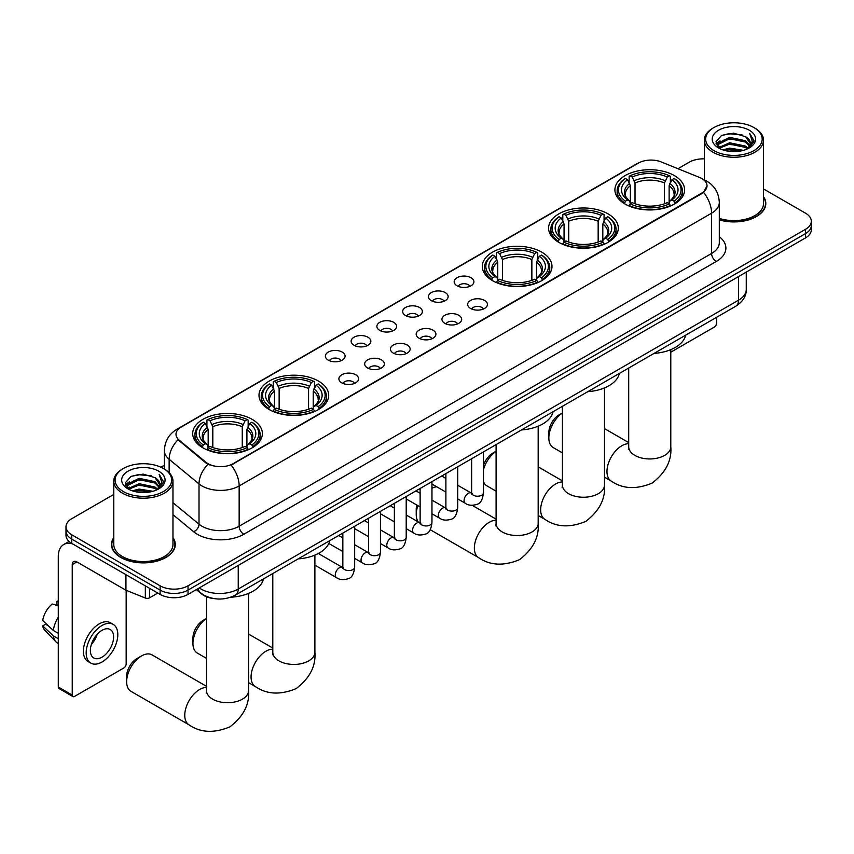 <?xml version="1.0" encoding="UTF-8"?>
<svg xmlns="http://www.w3.org/2000/svg" width="854" height="854" viewBox="0 0 854 854"><rect width="100%" height="100%" fill="white"/><g stroke="black" fill="none" stroke-linecap="round" stroke-linejoin="round"><path stroke-width="1.28" d="M252.186 419.367A34.854 20.122 0 0 0 214.205 415.001A34.854 20.122 0 0 0 192.684 433.597A34.854 20.122 0 0 0 202.9 447.827A34.854 20.122 0 0 0 240.881 452.182A34.854 20.122 0 0 0 262.392 433.597A34.854 20.122 0 0 0 252.186 419.367M608.091 213.884A34.854 20.122 0 0 0 570.109 209.529A34.854 20.122 0 0 0 548.588 228.114A34.854 20.122 0 0 0 558.794 242.344A34.854 20.122 0 0 0 596.775 246.71A34.854 20.122 0 0 0 618.296 228.114A34.854 20.122 0 0 0 608.091 213.884M541.778 252.165A34.854 20.122 0 0 0 503.796 247.809A34.854 20.122 0 0 0 482.286 266.395A34.854 20.122 0 0 0 492.491 280.624A34.854 20.122 0 0 0 530.473 284.99A34.854 20.122 0 0 0 551.983 266.395A34.854 20.122 0 0 0 541.778 252.165M318.489 381.087A34.854 20.122 0 0 0 280.507 376.721A34.854 20.122 0 0 0 258.997 395.317A34.854 20.122 0 0 0 269.202 409.536A34.854 20.122 0 0 0 307.184 413.902A34.854 20.122 0 0 0 328.705 395.317A34.854 20.122 0 0 0 318.489 381.087M674.393 175.604A34.854 20.122 0 0 0 636.411 171.248A34.854 20.122 0 0 0 614.901 189.834A34.854 20.122 0 0 0 625.107 204.063A34.854 20.122 0 0 0 663.088 208.429A34.854 20.122 0 0 0 684.598 189.834A34.854 20.122 0 0 0 674.393 175.604M457.061 285.78A9.864 5.69 180 0 1 455.097 284.168A9.864 5.69 180 0 1 458.374 277.091A9.864 5.69 180 0 1 471.013 277.731A9.864 5.69 180 0 1 472.967 284.168A9.864 5.69 180 0 1 457.061 285.78M469.807 286.368A5.914 3.416 0 0 0 468.216 284.702A5.914 3.416 0 0 0 462.388 283.838A5.914 3.416 0 0 0 458.256 286.368M431.302 300.651A9.864 5.69 180 0 1 429.338 299.039A9.864 5.69 180 0 1 432.604 291.961A9.864 5.69 180 0 1 445.244 292.602A9.864 5.69 180 0 1 447.208 299.039A9.864 5.69 180 0 1 431.302 300.651M444.048 301.248A5.914 3.416 0 0 0 442.457 299.583A5.914 3.416 0 0 0 436.629 298.719A5.914 3.416 0 0 0 432.498 301.248M405.543 315.532A9.864 5.69 180 0 1 403.579 313.92A9.864 5.69 180 0 1 406.846 306.842A9.864 5.69 180 0 1 419.485 307.472A9.864 5.69 180 0 1 421.449 313.92A9.864 5.69 180 0 1 405.543 315.532M418.289 316.119A5.914 3.416 0 0 0 416.699 314.453A5.914 3.416 0 0 0 410.87 313.589A5.914 3.416 0 0 0 406.739 316.119M379.774 330.402A9.864 5.69 180 0 1 377.82 328.79A9.864 5.69 180 0 1 381.087 321.712A9.864 5.69 180 0 1 393.726 322.342A9.864 5.69 180 0 1 395.68 328.79A9.864 5.69 180 0 1 379.774 330.402M392.53 330.989A5.914 3.416 0 0 0 390.94 329.324A5.914 3.416 0 0 0 385.111 328.459A5.914 3.416 0 0 0 380.98 330.989M354.015 345.272A9.864 5.69 180 0 1 352.061 343.66A9.864 5.69 180 0 1 355.328 336.583A9.864 5.69 180 0 1 367.967 337.223A9.864 5.69 180 0 1 369.921 343.66A9.864 5.69 180 0 1 354.015 345.272M366.761 345.859A5.914 3.416 0 0 0 365.181 344.194A5.914 3.416 0 0 0 359.342 343.329A5.914 3.416 0 0 0 355.221 345.859M328.256 360.142A9.864 5.69 180 0 1 326.303 358.531A9.864 5.69 180 0 1 329.569 351.453A9.864 5.69 180 0 1 342.208 352.094A9.864 5.69 180 0 1 344.162 358.531A9.864 5.69 180 0 1 328.256 360.142M341.002 360.74A5.914 3.416 0 0 0 339.412 359.075A5.914 3.416 0 0 0 333.583 358.2A5.914 3.416 0 0 0 329.463 360.74M470.586 308.465A9.864 5.69 180 0 1 468.632 306.853A9.864 5.69 180 0 1 471.899 299.775A9.864 5.69 180 0 1 484.538 300.416A9.864 5.69 180 0 1 486.492 306.853A9.864 5.69 180 0 1 470.586 308.465M483.343 309.052A5.914 3.416 0 0 0 481.752 307.397A5.914 3.416 0 0 0 475.924 306.522A5.914 3.416 0 0 0 471.792 309.052M444.827 323.335A9.864 5.69 180 0 1 442.874 321.723A9.864 5.69 180 0 1 446.14 314.646A9.864 5.69 180 0 1 458.779 315.286A9.864 5.69 180 0 1 460.733 321.723A9.864 5.69 180 0 1 444.827 323.335M457.573 323.933A5.914 3.416 0 0 0 455.993 322.268A5.914 3.416 0 0 0 450.154 321.403A5.914 3.416 0 0 0 446.034 323.933M419.068 338.216A9.864 5.69 180 0 1 417.115 336.604A9.864 5.69 180 0 1 420.381 329.527A9.864 5.69 180 0 1 433.021 330.156A9.864 5.69 180 0 1 434.974 336.604A9.864 5.69 180 0 1 419.068 338.216M431.814 338.803A5.914 3.416 0 0 0 430.224 337.138A5.914 3.416 0 0 0 424.395 336.273A5.914 3.416 0 0 0 420.275 338.803M393.31 353.086A9.864 5.69 180 0 1 391.356 351.474A9.864 5.69 180 0 1 394.623 344.397A9.864 5.69 180 0 1 407.262 345.027A9.864 5.69 180 0 1 409.215 351.474A9.864 5.69 180 0 1 393.31 353.086M406.056 353.673A5.914 3.416 0 0 0 404.465 352.008A5.914 3.416 0 0 0 398.637 351.143A5.914 3.416 0 0 0 394.505 353.673M367.551 367.957A9.864 5.69 180 0 1 365.587 366.345A9.864 5.69 180 0 1 368.853 359.267A9.864 5.69 180 0 1 381.503 359.908A9.864 5.69 180 0 1 383.457 366.345A9.864 5.69 180 0 1 367.551 367.957M380.297 368.544A5.914 3.416 0 0 0 378.706 366.878A5.914 3.416 0 0 0 372.878 366.014A5.914 3.416 0 0 0 368.747 368.544M341.792 382.827A9.864 5.69 180 0 1 339.828 381.215A9.864 5.69 180 0 1 343.094 374.137A9.864 5.69 180 0 1 355.734 374.778A9.864 5.69 180 0 1 357.698 381.215A9.864 5.69 180 0 1 341.792 382.827M354.538 383.425A5.914 3.416 0 0 0 352.948 381.759A5.914 3.416 0 0 0 347.119 380.895A5.914 3.416 0 0 0 342.988 383.425M699.458 177.408A17.753 10.248 180 0 1 701.828 178.561A17.753 10.248 180 0 1 707.027 185.809A17.753 10.248 180 0 1 701.828 193.057L233.121 463.658A17.753 10.248 180 0 1 206.017 462.292L179.212 440.184A17.753 10.248 180 0 1 175.999 434.312A17.753 10.248 180 0 1 181.197 427.064L638.429 163.082A17.753 10.248 180 0 1 661.167 161.929L699.458 177.408M214.098 598.611A19.727 11.39 180 0 1 201.619 593.957L196.345 589.602M113.785 537.604A31.897 18.414 0 0 0 111.479 544.468A31.897 18.414 0 0 0 120.83 557.491A31.897 18.414 0 0 0 155.577 561.484A31.897 18.414 0 0 0 175.273 544.468A31.897 18.414 0 0 0 172.967 537.604M707.027 185.809L703.547 192.331L701.828 193.58L231.124 465.088A23.015 13.29 60 0 1 239.163 485.947A26.303 15.191 180 0 1 201.971 485.947A26.303 15.191 180 0 1 199.014 483.919L169.145 459.281A26.303 15.191 180 0 1 164.384 450.57L164.384 469.081M113.785 494.434L71.768 518.698A19.727 11.39 0 0 0 65.993 526.747L65.993 535.341A19.727 11.39 0 0 0 71.768 543.4L160.114 594.405L160.114 590.103A19.727 11.39 0 0 0 188.019 590.103L805.525 233.59A19.727 11.39 0 0 0 811.3 225.541A19.727 11.39 0 0 1 805.525 233.59L188.019 590.103A19.727 11.39 0 0 1 160.114 590.103L71.768 539.098L160.114 590.103L160.114 585.812A19.727 11.39 0 0 0 188.019 585.812L805.525 229.299A19.727 11.39 0 0 0 811.3 221.239A19.727 11.39 0 0 0 805.525 213.19L763.508 188.937M65.993 531.049A19.727 11.39 0 0 0 71.768 539.098A19.727 11.39 0 0 1 65.993 531.049M210.009 465.088L206.017 463.071L178.016 439.757A23.015 15.393 129.5 0 0 169.145 459.281L169.145 472.71M719.303 219.894A31.897 18.414 0 0 0 765.803 203.53A31.897 18.414 0 0 0 763.508 196.655M704.326 158.865A19.727 11.39 0 0 0 689.274 162.185L677.959 168.718M164.384 465.227L160.915 467.234M65.993 526.747A19.727 11.39 0 0 0 71.768 534.807L160.114 585.812M160.114 594.405A19.727 11.39 0 0 0 188.019 594.405L805.525 237.892A19.727 11.39 0 0 0 811.3 229.833L811.3 221.239M670.796 352.19L714.382 327.018A3.288 1.9 120 0 0 716.709 322.993L716.709 317.24M713.923 150.635A28.278 16.322 0 0 0 753.911 150.635A28.278 16.322 0 0 0 753.911 127.556L754.84 128.089A29.591 17.08 0 0 1 763.508 140.173A29.591 17.08 0 0 1 745.243 155.951A29.591 17.08 0 0 1 712.994 152.247A29.591 17.08 0 0 1 704.326 140.173A29.591 17.08 0 0 1 712.994 128.089L713.923 127.556A28.278 16.322 0 0 0 713.923 150.635M719.303 218.378A29.591 17.08 0 0 0 763.508 203.53L763.508 140.173M719.303 219.681A31.566 18.222 0 0 0 765.483 203.53A31.566 18.222 0 0 0 763.508 197.189M722.836 149.866L729.658 148.116L743.492 150.336M724.79 150.464L729.658 149.461L741.475 150.838M718.598 147.657L729.658 142.746L745.542 146.098L748.093 148.222M719.26 148.233L729.658 144.091L745.542 147.443L747.389 148.852M717.67 146.76L718.033 143.194L729.658 137.377L745.542 140.729L749.887 145.66M717.52 146.109L718.033 144.54L729.658 138.722L745.542 142.074L749.577 146.301M747.218 148.991A16.439 9.49 0 0 0 750.356 143.419A16.439 9.49 0 0 0 745.542 136.704L750.346 143.739M749.257 130.235A21.702 12.532 0 0 0 718.62 130.214A21.702 12.532 0 0 0 718.47 147.902A21.702 12.532 0 0 0 718.566 147.955A21.702 12.532 0 0 0 749.353 147.902A21.702 12.532 0 0 0 749.257 130.235M745.542 136.704L733.725 133.181L721.587 135.412L715.962 141.775L719.698 148.553M748.563 148.34L753.804 141.689L753.911 140.494L749.641 133.363L752.331 141.348L747.389 148.916M754.84 128.089L753.911 127.556A28.278 16.322 0 0 0 713.923 127.556M749.641 133.363L753.911 140.761M721.31 135.551L728.74 133.715L742.051 134.911M716.175 144.187L718.598 142.287M723.936 140.013L728.74 139.085L741.582 140.141M723.936 145.383L728.74 144.454L741.582 145.511M724.929 150.496L728.74 149.824L741.453 150.848M716.036 143.664L720.018 140.835M718.15 147.272L720.018 146.205M562.402 413.016A21.04 12.148 120 0 0 548.844 437.953L548.844 432.583A14.465 8.348 -60 0 1 559.082 414.863L562.402 412.941L559.082 414.863M548.844 437.953A21.04 12.148 120 0 0 553.211 447.581L562.402 452.887M624.477 203.69L625.416 201.202A31.299 18.073 0 0 1 625.416 178.465L627.562 179.714A28.278 16.322 0 0 0 627.562 199.953L629.697 201.17L630.38 203.7M630.38 202.665L630.38 185.67L627.562 179.714M629.131 182.404L629.131 176.319L630.06 175.785A31.299 18.073 0 0 1 669.44 175.785L667.284 177.024A28.278 16.322 0 0 0 632.216 177.024L635.024 182.98L635.024 203.775M664.476 203.775L664.476 182.98L667.284 177.024M654.1 353.385A36.167 20.88 0 0 0 685.655 335.163M629.131 205.494A32.612 18.831 0 0 0 670.369 205.494L669.44 203.882A31.299 18.073 0 0 1 630.06 203.882L629.131 206.06M670.369 206.06L670.369 205.494M625.416 178.465L624.477 178.998A32.612 18.831 0 0 0 617.132 190.912A32.612 18.831 0 0 0 624.477 202.814M669.44 175.785L670.369 176.319L670.369 182.404M630.06 203.882L632.216 202.644A28.278 16.322 0 0 0 667.284 202.644L669.44 203.882M627.562 199.953L625.416 201.202M632.216 177.024L630.06 175.785M629.697 183.375A25.289 14.603 0 0 0 629.697 201.17L629.814 201.245C626.217 197.765 624.754 195.406 625.416 194.168A24.328 14.048 0 0 1 630.38 185.67M675.023 202.814A32.612 18.831 0 0 0 682.367 190.912A32.612 18.831 0 0 0 675.023 178.998L674.084 178.465A31.299 18.073 0 0 1 674.084 201.202L675.023 203.69M674.084 201.202L671.938 199.953A28.278 16.322 0 0 0 671.938 179.714L674.084 178.465M671.938 179.714L669.12 185.67L669.12 202.665L669.814 201.17L671.938 199.953M669.12 185.67A24.328 14.048 0 0 1 674.084 194.168C674.745 195.417 673.283 197.776 669.685 201.245L669.814 201.17A25.289 14.603 0 0 0 669.814 183.375M669.12 203.7L669.12 202.665M483.481 465.366A14.465 8.348 -60 0 1 492.769 453.143L496.089 451.222L492.769 453.143M496.089 451.296A21.04 12.148 120 0 0 483.481 469.668M483.481 481.709A21.04 12.148 120 0 0 486.897 485.862L496.089 491.167M558.174 241.97L559.103 239.483A31.299 18.073 0 0 1 559.103 216.745L561.259 217.994A28.278 16.322 0 0 0 561.259 238.234L563.384 239.451L564.067 241.981M564.067 240.945L564.067 223.951L561.259 217.994M562.818 220.684L562.818 214.6L563.757 214.066A31.299 18.073 0 0 1 603.127 214.066L600.981 215.304A28.278 16.322 0 0 0 565.914 215.304L568.721 221.261L568.721 242.056M598.163 242.056L598.163 221.261L600.981 215.304M587.787 391.666A36.167 20.88 0 0 0 619.353 373.444M562.818 243.785A32.612 18.831 0 0 0 604.066 243.785L603.127 242.162A31.299 18.073 0 0 1 563.757 242.162L562.818 244.34M604.066 244.34L604.066 243.785M559.103 216.745L558.174 217.29A32.612 18.831 0 0 0 550.83 229.192A32.612 18.831 0 0 0 558.174 241.095M603.127 214.066L604.066 214.6L604.066 220.684M563.757 242.162L565.914 240.924A28.278 16.322 0 0 0 600.981 240.924L603.127 242.162M561.259 238.234L559.103 239.483M565.914 215.304L563.757 214.066M563.384 221.656A25.289 14.603 0 0 0 563.384 239.451L563.501 239.526C559.914 236.056 558.441 233.697 559.114 232.448A24.328 14.048 0 0 1 564.067 223.951M608.71 241.095A32.612 18.831 0 0 0 616.065 229.192A32.612 18.831 0 0 0 608.71 217.29L607.781 216.745A31.299 18.073 0 0 1 607.781 239.483L608.71 241.97M607.781 239.483L605.625 238.234A28.278 16.322 0 0 0 605.625 217.994L607.781 216.745M605.625 217.994L602.817 223.951L602.817 240.945L603.5 239.451L605.625 238.234M602.817 223.951A24.328 14.048 0 0 1 607.77 232.448C608.432 233.697 606.97 236.056 603.383 239.526L603.5 239.451A25.289 14.603 0 0 0 603.5 221.656M602.817 241.981L602.817 240.945M417.894 505.664A21.04 12.148 120 0 0 416.229 514.514L416.229 509.144A14.465 8.348 -60 0 1 416.784 505.013M416.229 514.514A21.04 12.148 120 0 0 418.204 521.911M491.861 280.251L492.801 277.763A31.299 18.073 0 0 1 492.801 255.036L494.946 256.275A28.278 16.322 0 0 0 494.946 276.525L497.081 277.731L497.765 280.272M497.765 279.237L497.765 262.231L494.946 256.275M496.516 258.965L496.516 252.88L497.444 252.346A31.299 18.073 0 0 1 536.824 252.346L534.668 253.595A28.278 16.322 0 0 0 499.601 253.595L502.419 259.552L502.419 280.336M531.861 280.336L531.861 259.552L534.668 253.595M521.484 429.946A36.167 20.88 0 0 0 553.04 411.735M496.516 282.066A32.612 18.831 0 0 0 537.753 282.066L536.824 280.454A31.299 18.073 0 0 1 497.444 280.454L496.516 282.621M537.753 282.621L537.753 282.066M492.801 255.036L491.861 255.57A32.612 18.831 0 0 0 484.517 267.473A32.612 18.831 0 0 0 491.861 279.375M536.824 252.346L537.753 252.88L537.753 258.965M497.444 280.454L499.601 279.205A28.278 16.322 0 0 0 534.668 279.205L536.824 280.454M494.946 276.525L492.801 277.763M499.601 253.595L497.444 252.346M497.081 259.936A25.289 14.603 0 0 0 497.081 277.731L497.199 277.806C493.601 274.337 492.139 271.978 492.801 270.729A24.328 14.048 0 0 1 497.765 262.231M542.407 279.375A32.612 18.831 0 0 0 549.752 267.473A32.612 18.831 0 0 0 542.407 255.57L541.468 255.036A31.299 18.073 0 0 1 541.468 277.763L542.407 280.251M541.468 277.763L539.322 276.525A28.278 16.322 0 0 0 539.322 256.275L541.468 255.036M539.322 256.275L536.504 262.231L536.504 279.237L537.198 277.731L539.322 276.525M536.504 262.231A24.328 14.048 0 0 1 541.468 270.729C542.13 271.978 540.667 274.337 537.07 277.806L537.198 277.731A25.289 14.603 0 0 0 537.198 259.936M536.504 280.272L536.504 279.237M436.704 486.769A21.04 12.148 120 0 0 431.964 488.274M206.497 618.488A21.04 12.148 120 0 0 192.94 643.425L192.94 638.055A14.465 8.348 -60 0 1 203.177 620.335L206.497 618.424L203.177 620.335M192.94 643.425A21.04 12.148 120 0 0 197.306 653.064L206.497 658.37M268.572 409.173L269.512 406.675A31.299 18.073 0 0 1 269.512 383.948L271.668 385.186A28.278 16.322 0 0 0 271.668 405.436L273.792 406.643L274.476 409.183M274.476 408.148L274.476 391.143L271.668 385.186M273.227 387.887L273.227 381.791L274.166 381.258A31.299 18.073 0 0 1 313.535 381.258L311.379 382.507A28.278 16.322 0 0 0 276.312 382.507L279.13 388.463L279.13 409.247M308.572 409.247L308.572 388.463L311.379 382.507M298.195 558.868A36.167 20.88 0 0 0 329.751 540.646M273.227 410.977A32.612 18.831 0 0 0 314.464 410.977L313.535 409.365A31.299 18.073 0 0 1 274.166 409.365L273.227 411.532M314.464 411.532L314.464 410.977M269.512 383.948L268.572 384.481A32.612 18.831 0 0 0 261.228 396.384A32.612 18.831 0 0 0 268.572 408.287M313.535 381.258L314.464 381.791L314.464 387.887M274.166 409.365L276.312 408.116A28.278 16.322 0 0 0 311.379 408.116L313.535 409.365M271.668 405.436L269.512 406.675M276.312 382.507L274.166 381.258M273.792 388.848A25.289 14.603 0 0 0 273.792 406.643L273.91 406.717C270.312 403.248 268.85 400.889 269.512 399.651A24.328 14.048 0 0 1 274.476 391.143M319.118 408.287A32.612 18.831 0 0 0 326.463 396.384A32.612 18.831 0 0 0 319.118 384.481L318.179 383.948A31.299 18.073 0 0 1 318.179 406.675L319.118 409.173M318.179 406.675L316.033 405.436A28.278 16.322 0 0 0 316.033 385.186L318.179 383.948M316.033 385.186L313.215 391.143L313.215 408.148L313.909 406.643L316.033 405.436M313.215 391.143A24.328 14.048 0 0 1 318.179 399.651C318.841 400.9 317.378 403.259 313.792 406.717L313.909 406.643A25.289 14.603 0 0 0 313.909 388.848M313.215 409.183L313.215 408.148M126.638 681.705L126.638 676.336A14.465 8.348 -60 0 1 136.864 658.626L141.518 655.936A21.04 12.148 120 0 0 126.638 681.705A21.04 12.148 120 0 0 130.993 691.345L189.118 724.897A21.04 12.148 -60 0 1 185.894 708.041A21.04 12.148 -60 0 1 199.644 689.498A21.04 12.148 -60 0 1 206.497 687.47M202.27 447.453L203.209 444.955A31.299 18.073 0 0 1 203.209 422.228L205.355 423.467A28.278 16.322 0 0 0 205.355 443.717L207.479 444.923L208.173 447.464M208.173 446.428L208.173 429.434L205.355 423.467M206.924 426.167L206.924 420.083L207.853 419.549A31.299 18.073 0 0 1 247.222 419.549L245.077 420.787A28.278 16.322 0 0 0 210.009 420.787L212.817 426.744L212.817 447.528M242.258 447.528L242.258 426.744L245.077 420.787M230.761 597.213A36.167 20.88 0 0 0 263.448 578.927M206.924 449.257A32.612 18.831 0 0 0 248.162 449.257L247.222 447.645A31.299 18.073 0 0 1 207.853 447.645L206.924 449.812M248.162 449.812L248.162 449.257M203.209 422.228L202.27 422.762A32.612 18.831 0 0 0 194.925 434.665A32.612 18.831 0 0 0 202.27 446.578M247.222 419.549L248.162 420.083L248.162 426.167M207.853 447.645L210.009 446.407A28.278 16.322 0 0 0 245.077 446.407L247.222 447.645M205.355 443.717L203.209 444.955M210.009 420.787L207.853 419.549M207.479 427.139A25.289 14.603 0 0 0 207.479 444.923L207.597 445.009C204.01 441.529 202.547 439.169 203.209 437.931A24.328 14.048 0 0 1 208.173 429.434M252.816 446.578A32.612 18.831 0 0 0 260.16 434.665A32.612 18.831 0 0 0 252.816 422.762L251.877 422.228A31.299 18.073 0 0 1 251.877 444.955L252.816 447.453M251.877 444.955L249.72 443.717A28.278 16.322 0 0 0 249.72 423.467L251.877 422.228M249.72 423.467L246.913 429.434L246.913 446.428L247.596 444.923L249.72 443.717M246.913 429.434A24.328 14.048 0 0 1 251.866 437.931C252.538 439.18 251.065 441.539 247.479 445.009L247.596 444.923A25.289 14.603 0 0 0 247.596 427.139M246.913 447.464L246.913 446.428M206.497 686.338L152.033 654.89A21.04 12.148 120 0 0 141.518 655.936L136.864 658.626M149.535 588.299L149.535 597.821L157.787 593.06M72.75 543.966A26.303 15.191 -120 0 0 63.73 544.51A26.303 15.191 -120 0 0 58.285 556.552L58.285 687.022L72.238 695.081L72.238 564.601A6.576 3.8 60 0 1 73.593 561.59A6.576 3.8 60 0 1 76.881 561.921L125.506 589.986L125.506 574.422M72.238 695.081A3.288 1.9 120 0 0 72.91 696.586L58.969 688.527A3.288 1.9 -60 0 1 58.285 687.022M72.91 696.586A3.288 1.9 120 0 0 74.554 696.416L123.851 667.967A3.288 1.9 120 0 0 126.168 663.932L126.168 590.295M149.535 597.821A3.288 1.9 180 0 1 145.329 598.035L125.944 590.199A3.288 1.9 180 0 1 125.506 589.986M101.989 657.174A16.439 9.49 120 0 0 112.728 642.688A16.439 9.49 120 0 0 110.209 629.505A16.439 9.49 120 0 0 101.989 630.327A16.439 9.49 120 0 0 91.25 644.813A16.439 9.49 120 0 0 93.769 657.986A16.439 9.49 120 0 0 101.989 657.174M91.367 644.428A16.439 9.49 120 0 0 97.271 634.212M58.285 601.75L56.887 601.323L56.887 604.621L58.285 605.433M113.176 624.381L110.379 622.769A22.353 12.906 120 0 0 99.203 623.879A22.353 12.906 120 0 0 84.599 643.585A22.353 12.906 120 0 0 88.026 661.498L90.812 663.11A22.353 12.906 120 0 0 101.989 661.999A22.353 12.906 120 0 0 116.603 642.304A22.353 12.906 120 0 0 113.176 624.381A22.353 12.906 120 0 0 101.989 625.491A22.353 12.906 120 0 0 87.386 645.197A22.353 12.906 120 0 0 90.812 663.11M58.285 617.122A21.702 12.532 120 0 0 53.343 630.487L42.7 620.527A17.101 9.874 120 0 1 52.243 604.002L58.285 605.838M58.285 633.337L53.343 630.487M48.454 625.918L45.561 624.253L42.7 625.897L53.343 635.856L58.285 638.707M53.343 635.856A21.702 12.532 120 0 0 56.022 641.92A21.702 12.532 120 0 0 57.666 643.211L58.285 643.574M58.285 600.938A17.101 9.874 120 0 0 56.887 601.323M42.7 625.897A17.101 9.874 120 0 0 44.718 630.156L56.022 641.92M123.382 491.584A28.278 16.322 0 0 0 163.37 491.584A28.278 16.322 0 0 0 163.37 468.494L164.299 469.027A29.591 17.08 0 0 1 172.967 481.112A29.591 17.08 0 0 1 154.702 496.9A29.591 17.08 0 0 1 122.453 493.196A29.591 17.08 0 0 1 113.785 481.112A29.591 17.08 0 0 1 122.453 469.027L123.382 468.494A28.278 16.322 0 0 0 123.382 491.584M113.785 481.112L113.785 544.468A29.591 17.08 0 0 0 122.453 556.552A29.591 17.08 0 0 0 154.702 560.256A29.591 17.08 0 0 0 172.967 544.468L172.967 481.112M113.785 538.127A31.566 18.222 0 0 0 111.81 544.468A31.566 18.222 0 0 0 121.054 557.352A31.566 18.222 0 0 0 155.46 561.302A31.566 18.222 0 0 0 174.942 544.468A31.566 18.222 0 0 0 172.967 538.127M132.295 490.815L139.127 489.064L152.951 491.285M134.249 491.402L139.127 490.409L150.934 491.787M128.047 488.627L139.127 483.695L155.001 487.047L157.552 489.161M128.719 489.182L139.127 485.04L155.001 488.392L156.848 489.801M127.129 487.709L127.502 484.143L139.127 478.325L155.001 481.677L159.346 486.609M126.99 487.047L127.502 485.488L139.127 479.67L155.001 483.022L159.036 487.25M156.677 489.94A16.439 9.49 0 0 0 159.815 484.357A16.439 9.49 0 0 0 155.001 477.653L159.805 484.688M158.727 471.184A21.702 12.532 0 0 0 128.079 471.152A21.702 12.532 0 0 0 127.94 488.84A21.702 12.532 0 0 0 128.036 488.894A21.702 12.532 0 0 0 158.812 488.84A21.702 12.532 0 0 0 158.727 471.184M155.001 477.653L143.184 474.119L131.057 476.351L125.421 482.713L129.157 489.491M158.033 489.278L163.274 482.627L163.37 481.432L159.111 474.312L161.801 482.296L156.858 489.854M164.299 469.027L163.37 468.494A28.278 16.322 0 0 0 123.382 468.494M159.111 474.312L163.37 481.709M130.769 476.5L138.199 474.664L151.521 475.859M125.634 485.136L128.068 483.236M133.405 480.962L138.199 480.033L151.041 481.08M133.405 486.332L138.199 485.403L151.041 486.449M134.388 491.445L138.199 490.772L150.912 491.787M125.495 484.613L129.477 481.773M127.62 488.221L129.477 487.143M179.212 440.184L179.212 440.963M206.017 462.292L206.017 463.071M233.121 463.658L233.121 464.192M719.303 236.697A32.879 18.98 180 0 1 716.239 261.516L243.817 534.273A6.576 3.8 60 0 1 239.163 526.213L711.595 253.457A26.303 15.191 0 0 0 719.303 242.717L719.303 202.451A26.303 15.191 180 0 1 711.595 213.19A23.015 13.29 -120 0 0 703.547 192.331M243.817 534.273A32.879 18.98 180 0 1 197.317 534.273A32.879 18.98 180 0 1 193.634 531.732L172.967 514.695M207.981 464.288A23.015 15.393 129.5 0 0 199.014 483.919L199.014 524.185A26.303 15.191 0 0 0 201.971 526.213A26.303 15.191 0 0 0 239.163 526.213L239.163 485.947L711.595 213.19L711.595 253.457A6.576 3.8 60 0 0 716.239 261.516M719.303 202.451C718.854 192.993 714.691 185.905 706.824 181.176L703.504 179.553A23.015 10.782 112 0 0 703.194 179.447M179.244 428.398A23.015 13.29 -120 0 0 176.863 429.295C168.985 434.024 164.833 441.112 164.384 450.57M176.863 429.295L636.497 163.925A23.015 13.29 60 0 1 638.237 163.189M188.019 585.812L188.019 594.405M805.525 229.299L805.525 237.892M71.768 534.807L71.768 543.4M172.967 502.707L199.014 524.185A6.576 4.398 -50.5 0 1 193.634 531.732M199.27 587.904A26.303 15.191 0 0 0 201.032 589.036A26.303 15.191 0 0 0 238.234 589.036L738.561 300.17A26.303 15.191 0 0 0 746.268 289.431C746.46 295.964 742.98 301.547 735.838 306.191L235.512 595.057A13.152 7.59 60 0 0 238.234 589.036L238.234 565.412M738.561 276.547L738.561 300.17A13.152 7.59 60 0 1 735.838 306.191M198.203 588.523A13.152 8.796 129.5 0 0 200.498 592.793L196.505 589.506M670.796 349.638L670.796 446.802A21.04 12.148 180 0 1 664.625 455.395A21.04 12.148 180 0 1 634.874 455.395A21.04 12.148 180 0 1 628.704 446.802L628.427 449.289M670.796 446.802C671.884 460.648 665.65 472.742 652.104 483.097C636.369 489.652 622.779 489 611.325 481.144A21.04 12.148 -60 0 1 608.101 464.277A21.04 12.148 -60 0 1 621.851 445.735A21.04 12.148 -60 0 1 628.704 443.706M664.476 182.98A24.328 14.048 0 0 0 635.024 182.98M665.159 180.685A25.289 14.603 0 0 0 634.341 180.685M604.483 387.919L604.483 485.093A21.04 12.148 180 0 1 598.323 493.676A21.04 12.148 180 0 1 568.561 493.676A21.04 12.148 180 0 1 562.402 485.093L562.124 487.57M604.483 485.093C605.571 498.928 599.337 511.023 585.791 521.378C570.056 527.932 556.466 527.281 545.023 519.424A21.04 12.148 -60 0 1 541.799 502.558A21.04 12.148 -60 0 1 555.548 484.015A21.04 12.148 -60 0 1 562.402 481.987M598.163 221.261A24.328 14.048 0 0 0 568.721 221.261M598.857 218.966A25.289 14.603 0 0 0 568.038 218.966M538.18 426.199L538.18 523.374A21.04 12.148 180 0 1 532.01 531.957A21.04 12.148 180 0 1 502.259 531.957A21.04 12.148 180 0 1 496.089 523.374L495.822 525.851M538.18 523.374C539.269 537.209 533.035 549.303 519.488 559.658C503.753 566.213 490.164 565.561 478.71 557.705A21.04 12.148 -60 0 1 475.486 540.838A21.04 12.148 -60 0 1 489.235 522.296A21.04 12.148 -60 0 1 496.089 520.267M531.861 259.552A24.328 14.048 0 0 0 502.419 259.552M532.544 257.257A25.289 14.603 0 0 0 501.725 257.257M314.891 555.121L314.891 652.285A21.04 12.148 180 0 1 308.732 660.879A21.04 12.148 180 0 1 278.97 660.879A21.04 12.148 180 0 1 272.8 652.285L272.533 654.762M314.891 652.285C315.98 666.131 309.746 678.225 296.199 688.57C280.464 695.135 266.875 694.483 255.431 686.616A21.04 12.148 -60 0 1 252.197 669.76A21.04 12.148 -60 0 1 265.946 651.207A21.04 12.148 -60 0 1 272.8 649.189M308.572 388.463A24.328 14.048 0 0 0 279.13 388.463M309.255 386.168A25.289 14.603 0 0 0 278.436 386.168M248.578 593.402L248.578 690.566A21.04 12.148 180 0 1 242.419 699.159A21.04 12.148 180 0 1 212.657 699.159A21.04 12.148 180 0 1 206.497 690.566L206.22 693.053M242.258 426.744A24.328 14.048 0 0 0 212.817 426.744M242.952 424.449A25.289 14.603 0 0 0 212.134 424.449M483.481 451.894L483.481 492.79A5.914 3.416 180 0 1 481.475 495.352A5.914 3.416 180 0 1 473.383 495.213A5.914 3.416 180 0 1 471.643 492.79L471.461 494.071L471.984 493.633M483.481 492.79C482.67 499.665 480.546 503.508 477.098 504.308C472.209 505.824 468.28 505.483 465.302 503.284A5.914 3.416 -60 0 1 464.395 498.544A5.914 3.416 -60 0 1 468.27 493.334A5.914 3.416 -60 0 1 468.526 493.185A5.914 3.416 -60 0 1 471.227 493.036L472.422 493.516M457.723 466.764L457.723 507.66A5.914 3.416 180 0 1 455.716 510.233A5.914 3.416 180 0 1 447.624 510.084A5.914 3.416 180 0 1 445.884 507.66L445.692 508.941L446.226 508.504M457.723 507.66C456.911 514.535 454.787 518.378 451.339 519.179C446.45 520.694 442.521 520.353 439.543 518.164A5.914 3.416 -60 0 1 438.636 513.414A5.914 3.416 -60 0 1 442.5 508.205A5.914 3.416 -60 0 1 442.767 508.055A5.914 3.416 -60 0 1 445.468 507.906L446.663 508.386M431.964 481.635L431.964 522.541A5.914 3.416 180 0 1 429.957 525.103A5.914 3.416 180 0 1 421.855 524.954A5.914 3.416 180 0 1 420.125 522.541L419.933 523.812L420.467 523.374M431.964 522.541C431.153 529.405 429.018 533.248 425.58 534.049C420.691 535.565 416.763 535.223 413.784 533.035A5.914 3.416 -60 0 1 412.877 528.295A5.914 3.416 -60 0 1 416.741 523.075A5.914 3.416 -60 0 1 417.008 522.936A5.914 3.416 -60 0 1 419.698 522.787L420.905 523.256M406.205 496.505L406.205 537.412A5.914 3.416 180 0 1 404.198 539.974A5.914 3.416 180 0 1 396.096 539.824A5.914 3.416 180 0 1 394.367 537.412L394.174 538.693L394.708 538.255M406.205 537.412C405.394 544.286 403.259 548.119 399.821 548.93C394.932 550.435 390.993 550.104 388.026 547.905A5.914 3.416 -60 0 1 387.118 543.165A5.914 3.416 -60 0 1 390.983 537.945A5.914 3.416 -60 0 1 391.249 537.806A5.914 3.416 -60 0 1 393.94 537.657L395.146 538.127M380.446 511.375L380.446 552.282A5.914 3.416 180 0 1 378.439 554.844A5.914 3.416 180 0 1 370.337 554.694A5.914 3.416 180 0 1 368.608 552.282L368.416 553.563L368.949 553.125M380.446 552.282C379.635 559.156 377.5 562.999 374.052 563.8C369.174 565.316 365.234 564.974 362.267 562.775A5.914 3.416 -60 0 1 361.359 558.036A5.914 3.416 -60 0 1 365.224 552.816A5.914 3.416 -60 0 1 365.491 552.677A5.914 3.416 -60 0 1 368.181 552.527L369.387 552.997M354.677 526.256L354.677 567.152A5.914 3.416 180 0 1 352.681 569.714A5.914 3.416 180 0 1 344.578 569.575A5.914 3.416 180 0 1 342.849 567.152L342.657 568.433L343.18 567.995M354.677 567.152C353.866 574.027 351.741 577.87 348.293 578.67C343.404 580.186 339.476 579.845 336.508 577.646A5.914 3.416 -60 0 1 335.601 572.906A5.914 3.416 -60 0 1 339.465 567.696A5.914 3.416 -60 0 1 339.721 567.547A5.914 3.416 -60 0 1 342.422 567.398L343.628 567.878M72.238 564.601L76.881 561.921M125.944 574.678L125.944 590.199M145.329 598.035L145.329 585.865M636.497 163.925L640.713 161.961M235.512 595.057C224.922 600.373 214.343 600.373 203.764 595.057L200.498 592.793M746.268 289.431L746.268 272.095M765.483 206.166L765.483 203.53M717.477 146.536L717.477 145.436M704.326 179.906L704.326 140.173M611.325 481.144L604.483 477.183M617.132 196.922L617.132 190.912M682.367 196.922L682.367 190.912M628.704 442.575L604.483 428.591M628.704 368.042L628.704 446.802M545.023 519.424L538.18 515.474M550.83 235.202L550.83 229.192M616.065 235.202L616.065 229.192M562.402 480.855L538.18 466.871M562.402 406.323L562.402 485.093M478.71 557.705L430.202 529.693M484.517 273.493L484.517 267.473M549.752 273.493L549.752 267.473M496.089 519.136L472.198 505.344M496.089 444.614L496.089 523.374M255.431 686.616L248.578 682.666M261.228 402.405L261.228 396.384M326.463 402.405L326.463 396.384M272.8 648.058L248.578 634.074M272.8 573.525L272.8 652.285M248.578 690.566C249.667 704.411 243.443 716.506 229.886 726.85C214.151 733.415 200.562 732.764 189.118 724.897M194.925 440.685L194.925 434.665M260.16 440.685L260.16 434.665M206.497 596.765L206.497 690.566M465.302 503.284L457.723 498.907M445.884 492.075L431.964 484.037M471.643 458.726L471.643 492.79M471.227 493.036L457.723 485.243M445.884 478.411L441.721 475.998M439.543 518.164L431.964 513.777M420.125 506.945L406.205 498.907M445.884 473.596L445.884 507.66M445.468 507.906L431.964 500.113M420.125 493.281L415.962 490.879M413.784 533.035L406.205 528.658M394.367 521.826L380.446 513.777M420.125 488.467L420.125 522.541M419.698 522.787L406.205 514.983M394.367 508.151L390.203 505.749M388.026 547.905L380.446 543.528M368.608 536.696L354.677 528.658M394.367 503.337L394.367 537.412M393.94 537.657L380.446 529.864M368.608 523.022L364.434 520.62M362.267 562.775L354.677 558.399M342.849 551.567L328.811 543.464M368.608 518.218L368.608 552.282M368.181 552.527L354.677 544.735M342.849 537.903L338.675 535.49M336.508 577.646L314.891 565.177M342.849 533.088L342.849 567.152M342.422 567.398L318.339 553.499M63.73 544.51L69.057 541.436M174.942 547.104L174.942 544.468M126.936 487.474L126.936 486.385M111.81 547.104L111.81 544.468"/></g></svg>
